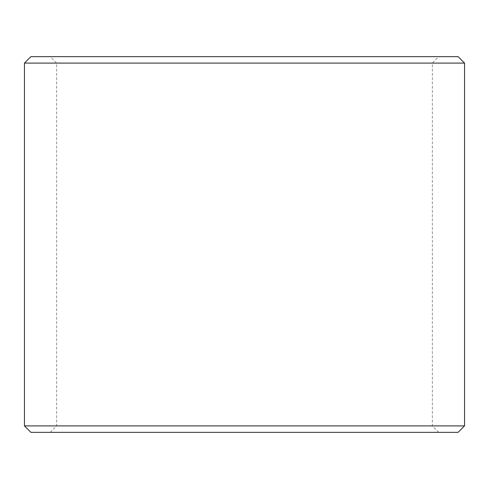 <?xml version="1.0" encoding="UTF-8"?>
<svg xmlns="http://www.w3.org/2000/svg" width="489" height="489" viewBox="0 0 489 489"><rect width="100%" height="100%" fill="white"/><g stroke="black" fill="none" stroke-linecap="round" stroke-linejoin="round"><path stroke-width="0.37" stroke-dasharray="2.44 1.83" d="M244.5 63.093L432.349 63.093L244.5 63.093M244.5 425.907L432.349 425.907L244.5 425.907M244.5 56.651L438.786 56.651L244.5 56.651M244.5 432.349L438.786 432.349L244.5 432.349M458.107 56.651L30.893 56.651M464.55 63.093L24.45 63.093M464.55 425.907L24.45 425.907M458.107 432.349L30.893 432.349M438.786 432.349L432.349 425.907L432.349 63.093L438.786 56.651M50.214 432.349L56.651 425.907L56.651 63.093L50.214 56.651"/><path stroke-width="0.73" d="M244.5 56.651L458.107 56.651L464.55 63.093L24.45 63.093L30.893 56.651L244.5 56.651M464.55 425.907L458.107 432.349L30.893 432.349L24.45 425.907L464.55 425.907L464.55 63.093M24.45 425.907L24.45 63.093"/></g></svg>
